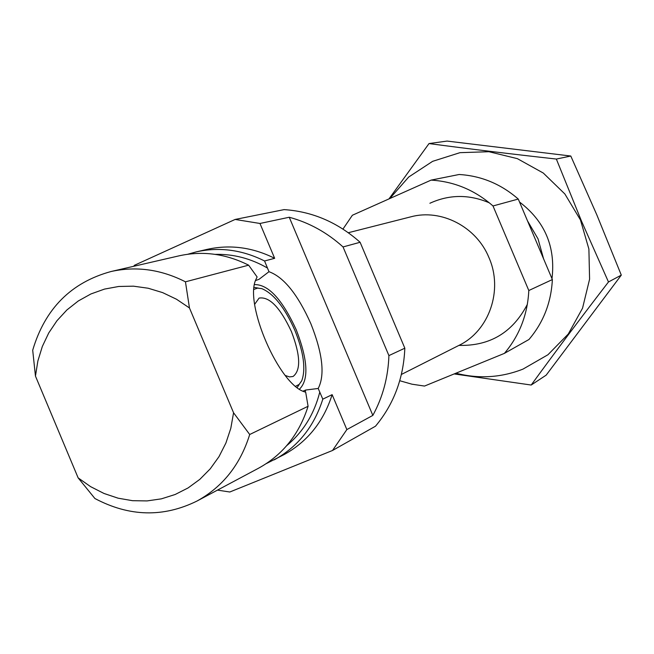 <?xml version="1.0" encoding="UTF-8"?>
<svg xmlns="http://www.w3.org/2000/svg" width="654" height="654" viewBox="0 0 654 654"><rect width="100%" height="100%" fill="white"/><g stroke="black" fill="none" stroke-linecap="round" stroke-linejoin="round"><path stroke-width="0.98" d="M303.031 391.157L305.671 390.037L318.196 388.468L322.806 399.153L332.134 394.648L346.857 429.58L332.518 450.483L229.799 492.004L217.48 490.116M264.559 260.979C242.225 249.803 219.474 246.762 196.314 251.864L207.212 249.354C230.102 244.31 252.583 247.294 274.655 258.314L264.559 260.979L268.982 271.704L259.017 279.323L255.534 280.574M308.083 406.273L305.68 392.212L304.797 391.909C279.168 384.944 243.844 303.505 255.992 279.323L257.112 276.961L248.626 265.172C225.867 253.752 202.707 250.629 179.131 255.82L111.057 271.516C71.147 282.43 45.028 308.663 32.7 350.209L35.455 376.091L78.145 477.886L90.604 486.65L104.011 493.468L118.088 498.184L132.549 500.694L147.085 500.915L161.383 498.847L175.149 494.498L188.066 487.949L199.854 479.333L210.245 468.828L219 456.639L225.908 443.028L230.805 428.305L233.568 412.78L249.705 434.501L308.083 406.273C299.254 434.223 282.781 454.849 258.649 468.158L197.001 501.038C222.777 486.821 240.345 464.642 249.705 434.501M248.626 265.172L185.45 281.817L189.464 307.96L233.568 412.78M266.268 463.629L284.065 454.604C307.511 441.671 323.534 421.691 332.134 394.648M274.655 258.314L259.965 223.472L235.146 219.442L134.462 265.279L133.669 266.309M332.518 450.483L375.486 426.212C393.773 404.286 403.559 378.282 404.834 348.19L388.909 355.596L343.048 246.942C327.09 232.53 309.162 222.63 289.248 217.251L259.965 223.472M404.834 348.19L360.109 242.274L343.048 246.942M360.109 242.274C337.734 222.385 312.408 211.504 284.114 209.615L235.146 219.442M289.248 217.251L372.837 415.396C382.803 397.15 388.157 377.211 388.909 355.596M372.837 415.396L346.857 429.58M274.206 459.86C297.913 446.788 314.116 426.547 322.806 399.153M196.314 251.864L187.853 254.234M78.145 477.886L94.912 498.52C129.345 516.766 163.377 517.608 197.001 501.038M185.45 281.817C161.023 269.407 136.228 265.974 111.057 271.516M189.464 307.96L176.498 299.238L162.633 292.616L148.18 288.234L133.457 286.174L118.791 286.468L104.509 289.093L90.906 293.965L78.284 300.979L66.904 309.947L56.988 320.689L48.748 332.943L42.33 346.465L37.875 360.943L35.455 376.091M543.572 258.796L538.021 238.849L527.565 220.995M399.749 380.726L411.987 384.2L424.52 386.064L504.406 353.373L528.963 339.5C543.384 322.52 551.183 302.54 552.368 279.56L518.27 199.061C500.98 184.011 481.262 175.82 459.124 174.495L431.109 180.112L352.375 215.248L342.966 229.072M504.406 353.373C519.464 335.592 527.598 314.639 528.808 290.523L552.368 279.56M528.808 290.523L493.002 205.961L518.27 199.061M493.002 205.961C474.894 190.142 454.26 181.526 431.109 180.112M527.369 304.331C512.736 332.461 489.936 346.154 458.945 345.386C489.184 330.924 503.4 290.098 488.955 257.611C476.431 226.693 441.148 208.528 410.818 216.834L348.32 232.718M318.196 388.468C325.112 375.061 322.659 353.471 310.854 323.689C297.75 294.398 283.795 277.067 268.982 271.704M299.491 389.138C308.99 379.811 307.911 360.027 296.254 329.796C282.234 299.385 268.328 284.318 254.537 284.613M285.348 375.519L289.518 376.908L293.057 376.483C301.02 370.295 300.48 355.326 291.422 331.578C280.19 307.511 269.407 296.352 259.082 298.101L254.7 304.249M295.633 386.261L299.131 384.429L301.731 380.791C305.982 369.199 303.693 352.375 294.864 330.311C284.67 307.462 273.642 293.564 261.78 288.627L257.553 288.128L253.973 289.395M258.305 288.087L254.144 287.384M297.21 387.52L299.328 384.25M429.024 143.569L447.091 141.076L570.787 156.028L596.8 214.798L621.3 275.121L546.172 375.143L531.195 385.034C555.148 352.105 580.907 317.746 608.473 281.972L581.569 221.281L556.35 159.053C511.542 154.066 469.098 148.908 429.024 143.569L388.966 198.922M454.162 373.933L531.195 385.034M621.3 275.121L608.473 281.972M570.787 156.028L556.35 159.053M551.992 278.669C555.712 246.901 544.888 221.346 519.529 202.029M455.936 373.205C478.761 379.058 501.119 377.693 523.004 369.101L547.946 354.754L568.285 333.998L582.534 308.214L589.589 279.209L588.894 249.06L580.458 219.94L564.876 193.985L543.311 173.057L517.355 158.644L488.89 151.712L459.975 152.668L432.629 161.334L408.709 177.021L389.784 198.554M305.181 392.048L305.671 390.037M286.779 445.587C303.243 431.853 314.247 413.998 319.798 392.024M267.56 268.091C250.932 258.502 233.47 253.924 215.174 254.365M489.372 202.854C469.155 194.23 449.331 194.369 429.891 203.263M458.953 345.386L401.392 374.456"/></g></svg>

